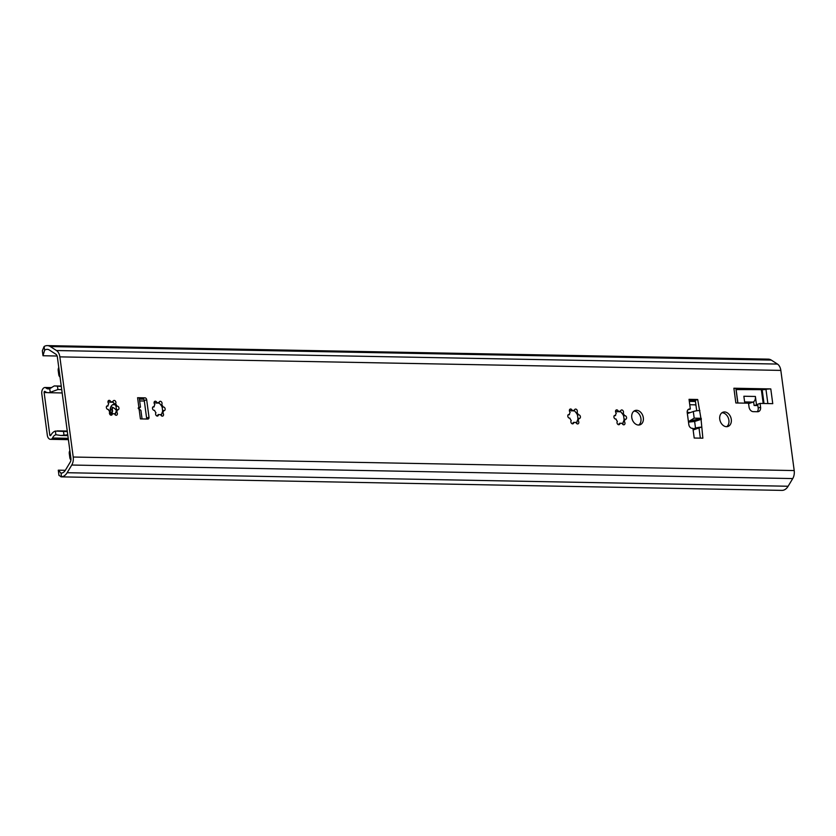 <?xml version="1.0" encoding="UTF-8"?>
<svg xmlns="http://www.w3.org/2000/svg" width="836" height="836" viewBox="0 0 836 836"><rect width="100%" height="100%" fill="white"/><g stroke="black" fill="none" stroke-linecap="round" stroke-linejoin="round"><path stroke-width="1.25" d="M65.386 470.208A8.966 5.789 91.1 0 1 61.007 473.124L61.498 476.833A12.697 8.193 -88.9 0 0 67.141 472.716L71.76 465.035A8.966 5.789 -88.9 0 0 73.213 457.031L59.858 356.867A8.966 5.789 -88.9 0 0 56.482 350.535L50.306 346.564A12.697 8.193 -88.9 0 0 47.297 345.613A12.697 8.193 -88.9 0 0 44.109 346.532L44.611 350.242A8.966 5.789 91.1 0 1 47.224 349.344A8.966 5.789 91.1 0 1 49.355 350.012L55.793 354.161A4.253 2.738 91.1 0 1 57.391 357.16L70.903 458.389A4.253 2.738 91.1 0 1 70.214 462.183L65.386 470.208M61.498 476.833L58.969 475.402L58.29 470.177L61.007 473.124M44.611 350.242L43.002 355.749L42.343 350.744L44.109 346.532M57.13 356.021L43.023 355.739M60.965 476.854L781.921 490.387A12.697 8.193 -88.9 0 0 788.118 486.249L792.737 478.568A8.966 5.789 -88.9 0 0 794.2 470.563L780.834 370.4A8.966 5.789 -88.9 0 0 777.459 364.068L771.294 360.097A12.697 8.193 -88.9 0 0 768.274 359.146L47.297 345.613M144.983 397.852A1.891 1.4 71 0 1 146.666 399.723L149.007 417.227A1.891 1.4 71 0 1 147.805 419.045L140.406 418.899L139.089 409.013L138.337 407.874L138.901 407.602L137.585 397.717L144.983 397.852L139.34 398.615M138.452 408.72L138.18 408.031M689.251 422.044L689.136 421.198L694.193 418.167L700.923 418.272L701.373 419.285L694.632 421.469L689.251 422.044L701.373 419.285M700.923 418.272L697.694 399.493L689.042 399.336L690.337 409.003L689.616 408.992A3.772 2.811 71 0 0 688.874 409.107A3.772 2.811 71 0 0 687.223 412.629L688.822 424.604A3.772 2.811 71 0 0 692.198 428.345L692.919 428.356L694.204 438.033L702.857 438.189L701.08 419.442M724.53 411.949A7.555 5.612 71 0 0 723.046 412.179A7.555 5.612 71 0 0 719.932 420.184A7.555 5.612 71 0 0 726.494 426.684A7.555 5.612 71 0 0 727.978 426.454A7.555 5.612 71 0 0 731.103 418.449A7.555 5.612 71 0 0 724.53 411.949M636.572 410.298A7.555 5.612 71 0 0 635.088 410.528A7.555 5.612 71 0 0 631.964 418.533A7.555 5.612 71 0 0 638.537 425.033A7.555 5.612 71 0 0 640.021 424.803A7.555 5.612 71 0 0 643.145 416.798A7.555 5.612 71 0 0 636.572 410.298M733.883 388.228L735.847 402.973L748.533 403.203L749.035 406.986A4.723 3.511 71 0 0 753.257 411.657L757.583 411.74A4.723 3.511 71 0 0 758.513 411.594A4.723 3.511 71 0 0 760.572 407.205L760.07 403.422L772.757 403.663L770.792 388.918L733.883 388.228A5.664 0.993 -7.6 0 1 735.91 388.719A5.664 0.993 -7.6 0 1 735.91 388.771L737.812 403.004L735.91 388.719M116.632 412.002A1.891 1.4 -109 0 1 116.559 415.231A1.891 1.4 -109 0 1 114.553 413.653A6.134 4.567 -109 0 1 112.358 413.621A1.891 1.4 -109 0 1 109.715 414.144A1.891 1.4 -109 0 1 109.829 411.876A6.134 4.567 -109 0 1 108.408 409.431A1.891 1.4 -109 0 1 107.018 405.93A1.891 1.4 -109 0 1 107.959 406.024A6.134 4.567 -109 0 1 108.732 403.631A1.891 1.4 -109 0 1 108.795 400.402A1.891 1.4 -109 0 1 110.812 401.97A6.134 4.567 -109 0 1 112.996 402.011A1.891 1.4 -109 0 1 115.64 401.489A1.891 1.4 -109 0 1 115.525 403.757A6.134 4.567 -109 0 1 116.946 406.202A1.891 1.4 -109 0 1 118.346 409.692A1.891 1.4 -109 0 1 117.395 409.598A6.134 4.567 -109 0 1 116.632 412.002L115.734 412.305L115.222 414.855M162.769 412.869A1.891 1.4 -109 0 1 162.706 416.098A1.891 1.4 -109 0 1 160.69 414.52A6.134 4.567 -109 0 1 158.506 414.478A1.891 1.4 -109 0 1 155.862 415.011A1.891 1.4 -109 0 1 155.977 412.744A6.134 4.567 -109 0 1 154.555 410.298A1.891 1.4 -109 0 1 153.155 406.798A1.891 1.4 -109 0 1 154.106 406.892A6.134 4.567 -109 0 1 154.869 404.499A1.891 1.4 -109 0 1 154.932 401.259A1.891 1.4 -109 0 1 156.949 402.837A6.134 4.567 -109 0 1 159.143 402.879A1.891 1.4 -109 0 1 161.787 402.346A1.891 1.4 -109 0 1 161.672 404.624A6.134 4.567 -109 0 1 163.083 407.059A1.891 1.4 -109 0 1 164.483 410.56A1.891 1.4 -109 0 1 163.542 410.466A6.134 4.567 -109 0 1 162.769 412.869L161.87 413.172L161.358 415.722M578.052 420.665A1.891 1.4 -109 0 1 577.99 423.894A1.891 1.4 -109 0 1 575.973 422.316A6.134 4.567 -109 0 1 573.789 422.274A1.891 1.4 -109 0 1 571.145 422.807A1.891 1.4 -109 0 1 571.26 420.529A6.134 4.567 -109 0 1 569.838 418.094A1.891 1.4 -109 0 1 568.449 414.593A1.891 1.4 -109 0 1 569.389 414.687A6.134 4.567 -109 0 1 570.162 412.294A1.891 1.4 -109 0 1 570.225 409.055A1.891 1.4 -109 0 1 572.232 410.633A6.134 4.567 -109 0 1 574.426 410.675A1.891 1.4 -109 0 1 577.07 410.142A1.891 1.4 -109 0 1 576.955 412.42A6.134 4.567 -109 0 1 578.376 414.855A1.891 1.4 -109 0 1 579.766 418.355A1.891 1.4 -109 0 1 578.825 418.261A6.134 4.567 -109 0 1 578.052 420.665L577.164 420.968L576.652 423.507M624.199 421.522A1.891 1.4 -109 0 1 624.137 424.761A1.891 1.4 -109 0 1 622.12 423.183A6.134 4.567 -109 0 1 619.936 423.141A1.891 1.4 -109 0 1 617.292 423.674A1.891 1.4 -109 0 1 617.396 421.396A6.134 4.567 -109 0 1 615.986 418.961A1.891 1.4 -109 0 1 614.585 415.461A1.891 1.4 -109 0 1 615.526 415.555A6.134 4.567 -109 0 1 616.299 413.151A1.891 1.4 -109 0 1 616.362 409.922A1.891 1.4 -109 0 1 618.379 411.5A6.134 4.567 -109 0 1 620.563 411.542A1.891 1.4 -109 0 1 623.207 411.009A1.891 1.4 -109 0 1 623.102 413.287A6.134 4.567 -109 0 1 624.513 415.722A1.891 1.4 -109 0 1 625.913 419.223A1.891 1.4 -109 0 1 624.973 419.129A6.134 4.567 -109 0 1 624.199 421.522L623.301 421.835L622.789 424.375M146.53 419.014A1.891 1.4 71 0 0 146.613 418.052L144.273 400.548A1.891 1.4 71 0 0 142.59 398.678M690.337 409.003L687.871 409.828M696.702 410.789L695.312 400.319L689.167 400.204M700.359 438.148L699 427.959L701.383 427.133M726.724 426.684A7.555 5.612 71 0 0 728.48 418.449A7.555 5.612 71 0 0 722.147 412.775A7.555 5.612 71 0 0 721.917 412.775M638.756 425.033A7.555 5.612 71 0 0 640.522 416.798A7.555 5.612 71 0 0 634.179 411.124A7.555 5.612 71 0 0 633.96 411.124M736.025 389.576L764.062 389.67L735.973 389.137M757.186 411.73A4.723 3.511 71 0 0 758.189 408.031L757.688 404.248L760.07 403.422M58.29 470.177L65.323 470.313M140.469 407.059L139.278 398.124A4.723 0.826 172.4 0 0 137.585 397.717M139.413 407.926C141.012 406.818 140.835 406.704 138.901 407.602C140.835 406.704 141.012 406.818 139.413 407.926L138.348 408.658M139.089 409.013L140.908 410.371L142.057 418.93M697.694 399.493L695.312 400.319M699.889 410.57A4.723 0.826 172.4 0 0 699.115 410.57L699.168 410.549M693.002 428.983L695.521 428.116A4.723 0.826 -7.6 0 1 701.32 427.154M687.349 413.58L693.305 411.531A4.723 0.826 -7.6 0 1 699.115 410.57M693.138 429.986L699 427.959M690.087 412.639L687.182 412.211M744.782 403.14L743.862 396.243L755.399 396.463A4.723 3.051 91.1 0 1 753.612 401.802A4.723 3.051 91.1 0 1 753.027 402.095L744.615 401.938M764.062 389.67L765.964 389.336A5.664 0.993 -7.6 0 1 770.792 388.918M757.855 405.554L754.103 405.481L757.74 404.687M754.103 405.481L753.612 401.802M748.596 403.631L753.027 402.095M755.399 396.463L756.486 404.666M112.996 402.011L112.097 402.325A6.134 4.567 -109 0 0 109.913 402.283L108.032 401.259M107.959 406.024L106.506 406.306M110.634 415.074L112.358 413.621M115.734 412.305A6.134 4.567 -109 0 0 116.507 409.912L116.047 406.505L116.946 406.202M109.913 402.283L110.812 401.97M116.047 406.505A6.134 4.567 -109 0 0 114.636 404.07L115.525 403.757M116.507 409.912L117.395 409.598M114.636 404.07L112.578 401.52M159.143 402.879L158.244 403.192A6.134 4.567 -109 0 0 156.06 403.151L154.169 402.126M154.106 406.892L152.643 407.174M156.771 415.941L158.506 414.478M161.87 413.172A6.134 4.567 -109 0 0 162.644 410.779L162.194 407.372L163.083 407.059M156.06 403.151L156.949 402.837M162.194 407.372A6.134 4.567 -109 0 0 160.773 404.927L161.672 404.624M162.644 410.779L163.542 410.466M160.773 404.927L158.715 402.388M574.426 410.675L573.527 410.978A6.134 4.567 -109 0 0 571.343 410.936L569.462 409.922M569.389 414.687L567.926 414.969M572.064 423.727L573.789 422.274M577.164 420.968A6.134 4.567 -109 0 0 577.927 418.575L577.477 415.168L578.376 414.855M571.343 410.936L572.232 410.633M577.477 415.168A6.134 4.567 -109 0 0 576.067 412.723L576.955 412.42M577.927 418.575L578.825 418.261M576.067 412.723L574.008 410.183M620.563 411.542L619.675 411.845A6.134 4.567 -109 0 0 617.48 411.803L615.599 410.789M615.526 415.555L614.073 415.837M618.201 424.594L619.936 423.141M623.301 421.835A6.134 4.567 -109 0 0 624.074 419.432L623.625 416.035L624.513 415.722M617.48 411.803L618.379 411.5M623.625 416.035A6.134 4.567 -109 0 0 622.203 413.59L623.102 413.287M624.074 419.432L624.973 419.129M622.203 413.59L620.145 411.051M58.771 367.474A3.772 2.435 -88.9 0 0 58.227 370.724L58.75 374.591A3.396 2.195 -88.9 0 0 60.046 377.005M69.858 450.583A3.396 2.195 -88.9 0 0 69.294 453.635L69.806 457.501A3.772 2.435 -88.9 0 0 70.924 459.936M112.588 404.739A7.555 5.612 -109 0 1 112.975 404.728L115.169 404.77M111.219 414.353A7.555 5.612 -109 0 1 113.581 404.237A7.555 5.612 -109 0 1 114.616 404.018M52.532 438.012A7.932 5.12 91.1 0 1 55.876 434.741L55.385 431.062A11.704 7.555 -88.9 0 0 50.85 435.263A0.941 0.606 91.1 0 1 49.773 434.877L44.13 392.533A0.941 0.606 91.1 0 1 45.008 391.478A11.704 7.555 -88.9 0 0 48.237 392.69A11.704 7.555 -88.9 0 0 50.223 392.314L49.732 388.625A7.932 5.12 91.1 0 1 48.31 388.907A7.932 5.12 91.1 0 1 45.844 387.862A2.832 1.829 -88.9 0 0 44.956 387.486A2.832 1.829 -88.9 0 0 44.538 387.559L44.412 387.601A5.194 3.354 -88.9 0 0 41.8 393.798L47.328 435.263A5.194 3.354 -88.9 0 0 50.515 439.318A5.194 3.354 -88.9 0 0 51.289 439.193L51.424 439.151A2.832 1.829 -88.9 0 0 52.532 438.012L68.218 438.304M67.758 434.804L60.861 435.493L55.876 434.741M55.385 431.062L67.329 431.606M61.728 389.597L57.914 389.524L50.223 392.314M49.732 388.625L54.246 385.929L61.3 386.41M695.291 404.833L696.022 405.627M54.246 385.929L61.247 386.065M116.403 410.601A8.12 6.04 71 0 0 110.78 406.996L110.78 406.996M110.227 410.748L112.536 408.114L111.867 412.326A1.891 1.4 71 0 0 111.355 408.877M112.421 413.632A4.817 3.574 71 0 0 111.575 412.43L111.867 412.326A4.817 3.574 -109 0 1 112.829 413.736M60.861 435.493L67.862 435.629M689.324 401.374L695.468 401.499M114.553 413.695L115.64 413.506M67.141 472.716L788.118 486.249M71.76 465.035L792.737 478.568M73.213 457.031L794.2 470.563M59.858 356.867L780.834 370.4M56.482 350.535L777.459 364.068M50.306 346.564L771.294 360.097M149.007 417.227L146.613 418.052M146.666 399.723L144.273 400.548M689.616 408.992L688.227 409.473M695.521 428.116L694.632 421.469M694.193 418.167L693.305 411.531M689.136 421.198L701.258 418.439M765.964 389.336L767.866 403.569M762.202 389.984L764.01 403.495M736.108 389.576L737.906 403.004M761.397 390.046L763.195 403.485M760.572 407.205L758.189 408.031M144.346 401.019L139.654 400.935M143.646 399.2L139.413 399.117M112.975 404.728L114.689 404.133M63.944 434.73L63.515 431.533M57.914 389.524L57.485 386.336M45.844 387.862L51.038 387.956M49.773 434.877L51.038 434.898M44.13 392.533L47.401 392.596M51.424 439.151L68.374 439.464M51.289 439.193L68.385 439.517M67.256 431.052L57.276 430.864M68.406 439.652L50.515 439.318M695.918 404.843L689.763 404.728M62.167 392.951L48.237 392.69M51.613 387.611L44.956 387.486"/></g></svg>
